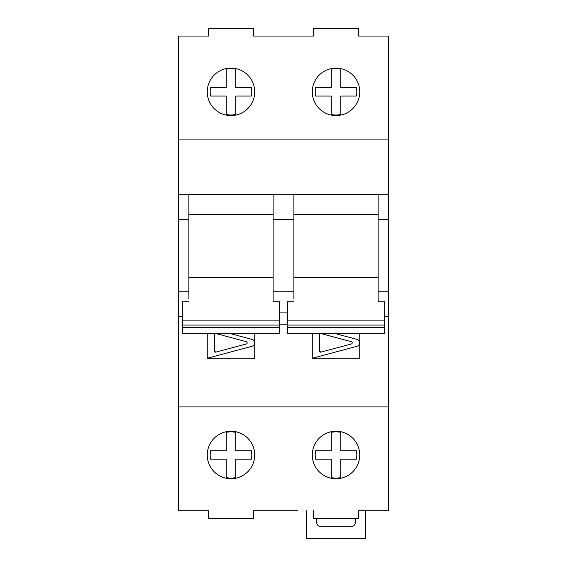 <?xml version="1.0" encoding="UTF-8"?>
<svg xmlns="http://www.w3.org/2000/svg" width="567" height="567" viewBox="0 0 567 567"><rect width="100%" height="100%" fill="white"/><g stroke="black" fill="none" stroke-linecap="round" stroke-linejoin="round"><path stroke-width="0.85" d="M214.886 333.708A1.184 1.184 0 0 0 214.376 334.686L214.376 350.987A1.184 1.184 0 0 0 215.864 352.135L214.376 350.987M215.864 352.135L246.291 343.985A1.184 1.184 0 0 0 246.291 341.688L216.495 333.708M319.916 333.708A1.184 1.184 0 0 0 319.398 334.686L319.398 350.987A1.184 1.184 0 0 0 320.894 352.135L319.398 350.987M320.894 352.135L351.32 343.985A1.184 1.184 0 0 0 351.32 341.688L321.524 333.708M359.747 333.708L359.747 358.266L312.275 358.266L357.019 346.274A3.558 3.558 0 0 0 357.019 339.399L335.784 333.708M254.725 333.708L254.725 358.266L207.253 358.266L251.996 346.274A3.558 3.558 0 0 0 251.996 339.399L230.755 333.708M293.883 298.632L293.883 194.531L378.139 194.531L378.139 301.828L384.667 301.828L384.667 320.894L287.356 320.894L287.356 333.708L384.667 333.708L384.667 327.35L287.356 327.35M378.139 214.567L293.883 214.567M188.861 298.632L188.861 194.531L273.117 194.531L273.117 301.828L279.644 301.828L279.644 320.894L182.333 320.894L182.333 333.708L279.644 333.708L279.644 327.35L182.333 327.35M273.117 214.567L188.861 214.567M293.883 194.807L273.117 194.807M293.883 219.415L273.117 219.415M293.883 291.807L273.117 291.807M188.861 194.807L178.47 194.807L178.47 510.761L208.436 510.761L208.436 518.472L253.534 518.472L253.534 510.761L269.559 510.761M188.861 219.415L178.47 219.415M188.861 291.807L178.47 291.807M182.333 316.414L178.47 316.414M297.441 510.761L253.534 510.761M374.581 36.061L358.564 36.061L388.53 36.061L388.53 510.761L358.564 510.761L374.581 510.761M192.419 510.761L208.436 510.761M358.564 36.061L358.564 28.35L313.466 28.35L313.466 36.061L253.534 36.061L253.534 28.35L208.436 28.35L208.436 36.061L178.47 36.061L178.47 194.807M313.466 36.061L297.441 36.061M269.559 36.061L253.534 36.061M208.436 36.061L192.419 36.061M388.53 194.807L378.139 194.807M388.53 219.415L378.139 219.415M388.53 291.807L378.139 291.807M388.53 316.414L384.667 316.414M312.275 333.708L312.275 358.266M207.253 333.708L207.253 358.266M388.53 406.922L178.47 406.922M359.747 454.982A23.736 23.736 0 0 0 324.147 434.428A23.736 23.736 0 0 0 324.147 475.543A23.736 23.736 0 0 0 359.747 454.982M254.725 454.982A23.736 23.736 0 0 0 219.117 434.428A23.736 23.736 0 0 0 219.117 475.543A23.736 23.736 0 0 0 254.725 454.982M313.466 510.761L313.466 518.472L358.564 518.472L358.564 510.761M359.747 91.84A23.736 23.736 0 0 0 324.147 71.286A23.736 23.736 0 0 0 324.147 112.394A23.736 23.736 0 0 0 359.747 91.84M254.725 91.84A23.736 23.736 0 0 0 219.117 71.286A23.736 23.736 0 0 0 219.117 112.394A23.736 23.736 0 0 0 254.725 91.84M388.53 139.907L178.47 139.907M355.296 518.472L355.296 522.335A4.451 4.451 0 0 1 350.845 526.786L321.177 526.786A4.451 4.451 0 0 1 316.726 522.335L316.726 518.472M365.68 510.761L365.68 538.65L306.343 538.65L306.343 510.761M226.24 87.63L210.619 87.63A20.802 20.802 0 0 0 210.619 96.057L226.24 96.057L226.24 114.491A23.141 23.141 0 0 0 235.73 114.491L235.73 96.057L251.358 96.057A20.802 20.802 0 0 0 251.358 87.63L235.73 87.63L235.73 69.188A23.141 23.141 0 0 0 226.24 69.188L226.24 87.63M331.27 87.63L315.642 87.63A20.802 20.802 0 0 0 315.642 96.057L331.27 96.057L331.27 114.491A23.141 23.141 0 0 0 340.76 114.491L340.76 96.057L356.381 96.057A20.802 20.802 0 0 0 356.381 87.63L340.76 87.63L340.76 69.188A23.141 23.141 0 0 0 331.27 69.188L331.27 87.63M226.24 450.772L210.619 450.772A20.802 20.802 0 0 0 210.619 459.199L226.24 459.199L226.24 477.634A23.141 23.141 0 0 0 235.73 477.634L235.73 459.199L251.358 459.199A20.802 20.802 0 0 0 251.358 450.772L235.73 450.772L235.73 432.337A23.141 23.141 0 0 0 226.24 432.337L226.24 450.772M331.27 450.772L315.642 450.772A20.802 20.802 0 0 0 315.642 459.199L331.27 459.199L331.27 477.634A23.141 23.141 0 0 0 340.76 477.634L340.76 459.199L356.381 459.199A20.802 20.802 0 0 0 356.381 450.772L340.76 450.772L340.76 432.337A23.141 23.141 0 0 0 331.27 432.337L331.27 450.772M273.117 277.639L188.861 277.639M188.861 301.828L182.333 301.828L182.333 320.894M273.117 298.632L273.117 301.828M378.139 277.639L293.883 277.639M293.883 301.828L287.356 301.828L287.356 320.894M378.139 298.632L378.139 301.828M279.644 320.894L279.644 325.075L182.333 325.075M279.644 325.075L279.644 327.35M384.667 320.894L384.667 325.075L287.356 325.075M384.667 325.075L384.667 327.35M287.356 312.084L279.644 312.084M287.356 324.246L279.644 324.246"/></g></svg>

